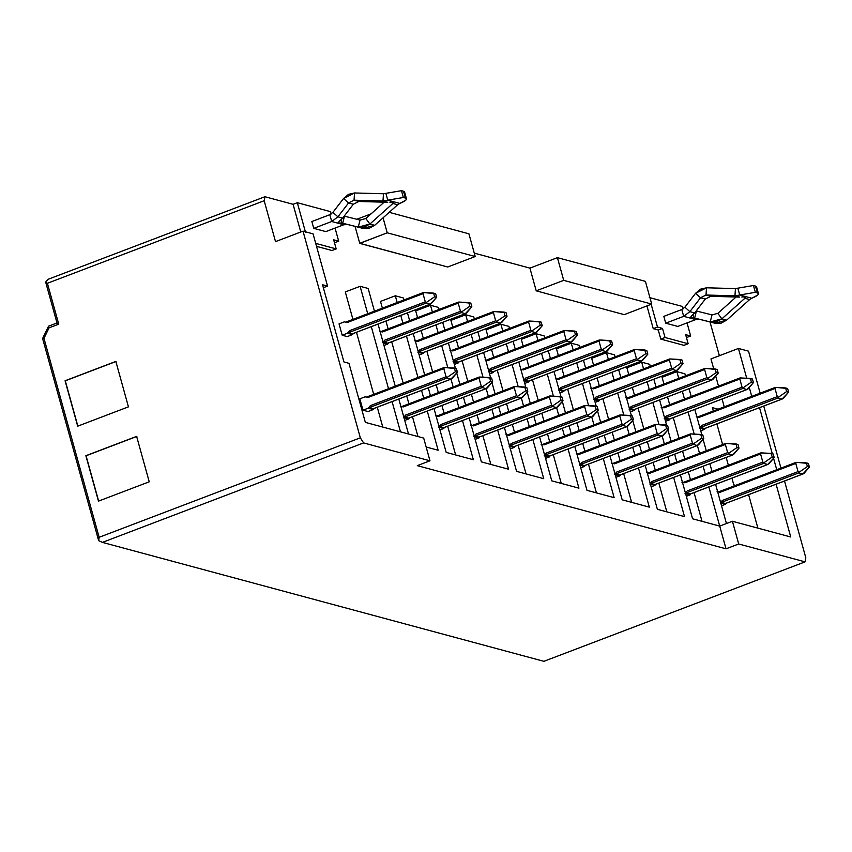 <?xml version="1.0" encoding="UTF-8"?>
<svg xmlns="http://www.w3.org/2000/svg" width="852" height="852" viewBox="0 0 852 852"><rect width="100%" height="100%" fill="white"/><g stroke="black" fill="none" stroke-linecap="round" stroke-linejoin="round"><path stroke-width="1.28" d="M48.543 326.188L56.999 322.961L58.735 324.154L47.403 283.279L45.657 282.076L56.999 322.961L48.543 326.188L49.043 327.85L58.735 324.154L56.999 322.961L45.657 282.076L47.403 283.279L58.735 324.154L49.043 327.85L43.974 338.361L99.141 537.293L360.332 437.832L303.014 231.148L275.515 241.617L264.184 200.731L47.403 283.279L264.184 200.731L264.929 196.727L48.149 279.275L45.657 282.076L48.149 279.275L264.929 196.727L293.088 204.31L300.767 232L293.088 204.31L297.316 202.701L293.088 204.31L264.929 196.727L264.184 200.731L275.515 241.617L303.014 231.148L360.332 437.832L363.602 442.923L429.972 460.804L423.678 438.088L365.348 422.379L348.969 363.325L343.942 361.962L348.969 363.325L365.348 422.379L423.678 438.088L429.972 460.804L417.288 465.639L429.972 460.804L363.602 442.923L360.332 437.832L99.141 537.293L43.974 338.361L49.043 327.85L48.543 326.188L42.6 338.489L48.543 326.188M323.345 287.699L327.551 286.091L322.525 284.738L343.942 361.962L322.525 284.738L327.551 286.091L313.067 233.853L303.014 231.148L313.067 233.853L327.551 286.091L323.345 287.699M98.47 501.136L85.871 455.713L136.629 436.384L149.228 481.806L98.47 501.136L149.228 481.806L136.629 436.384L85.871 455.713L98.47 501.136M115.84 361.429L128.439 406.851L77.681 426.181L65.082 380.759L115.84 361.429L65.082 380.759L77.681 426.181L128.439 406.851L115.84 361.429M415.701 310.905L430.505 305.272L438.546 307.434L439.11 309.446L438.546 307.434L430.505 305.272L415.701 310.905L417.565 317.647L415.701 310.905M42.6 338.489L43.974 338.361L42.6 338.489L98.662 540.637L99.141 537.293L98.662 540.637L102.41 542.383L363.602 442.923L102.41 542.383L543.885 661.322L805.076 561.862L805.832 557.858L784.522 481.007L805.832 557.858L805.076 561.862L543.885 661.322L102.41 542.383L98.662 540.637L42.6 338.489M77.883 426.234L65.082 380.759L116.042 361.482L65.284 380.812L77.883 426.234M98.672 501.189L85.871 455.713L136.831 436.437L86.073 455.767L98.672 501.189M305.506 232.234L297.316 202.701L305.506 232.234M315.709 243.384L336.189 248.901L333.664 239.817L338.691 241.169L335.06 228.08L338.691 241.169L334.463 242.788L338.691 241.169L333.664 239.817L336.189 248.901L331.96 250.509L336.189 248.901L315.709 243.384M331.162 214.001L330.501 211.647L297.316 202.701L330.501 211.647L331.162 214.001M313.738 228.336L311.843 221.541L313.738 228.336L325.805 231.606L313.738 228.357L331.716 221.499L313.738 228.357M359.757 243.395L387.223 232.82L383.059 217.814L387.223 232.82L475.214 256.527L468.919 233.81L389.194 212.329L468.919 233.81L475.214 256.527L387.223 232.82L359.725 243.289L447.715 266.995L475.214 256.527L447.715 266.995L359.757 243.395L355.05 226.419L359.757 243.395M371.099 213.841L356.828 219.273L371.099 213.841M473.339 459.718L462.476 420.558L473.339 459.718L446.182 452.401L473.339 459.718M458.898 407.661L456.736 399.854L458.898 407.661M453.157 386.968L450.996 379.161L453.157 386.968M447.822 367.713L441.687 345.603L447.822 367.713M438.12 332.706L435.947 324.9L438.12 332.706M432.379 312.013L430.505 305.272L432.379 312.013M421.144 330.533L423.306 338.35L421.144 330.533M426.884 351.237L432.614 371.909L426.884 351.237M436.192 384.795L438.354 392.602L436.192 384.795M441.932 405.488L444.094 413.305L441.932 405.488M447.673 426.192L455.65 454.957L447.673 426.192M403.347 297.955L403.912 299.968L403.347 297.955L395.307 295.782L403.347 297.955M407.48 312.854L409.652 320.661L407.48 312.854M413.22 333.558L424.701 374.923L413.22 333.558M428.268 387.809L430.441 395.616L428.268 387.809M434.009 408.513L446.182 452.401L434.009 408.513M380.503 301.427L395.307 295.782L380.503 301.427L382.378 308.168L380.503 301.427M438.141 450.239L427.278 411.069L438.141 450.239L426.149 447.002L438.141 450.239M423.7 398.182L421.538 390.376L423.7 398.182M417.959 377.479L406.489 336.114L417.959 377.479M402.921 323.227L400.749 315.421L402.921 323.227M397.181 302.524L395.307 295.782L397.181 302.524M385.945 321.055L388.118 328.861L385.945 321.055M391.686 341.758L403.156 383.123L391.686 341.758M406.734 396.01L408.896 403.816L406.734 396.01M412.474 416.713L417.981 436.554L412.474 416.713M345.305 291.938L352.92 319.383L345.305 291.938L360.108 286.304L345.305 291.938M356.487 332.269L373.698 394.338L356.487 332.269M377.276 407.224L382.782 427.076L377.276 407.224M400.472 431.836L392.08 401.59L400.472 431.836M388.512 388.704L371.291 326.635L388.512 388.704M367.723 313.749L360.108 286.304L368.16 288.466L374.454 311.182L368.16 288.466L360.108 286.304L367.723 313.749M378.032 324.069L395.243 386.137L378.032 324.069M398.811 399.024L408.513 434.009L398.811 399.024M316.539 246.356L331.96 250.509L316.539 246.356M718.087 409.184L712.378 407.65L713.305 411.005L712.378 407.65L718.087 409.184M716.883 423.891L722.613 444.563L716.883 423.891M726.192 457.449L728.353 465.256L726.192 457.449M731.932 478.153L733.796 484.873L735.638 485.374L733.796 484.873L731.932 478.153M649.299 297.529L682.484 306.475L649.299 297.529M474.276 253.129L529.923 268.124L557.41 257.655L645.401 281.352L651.705 304.068L624.239 314.654L651.705 304.068L645.401 281.352L557.41 257.655L563.715 280.361L651.705 304.068L563.715 280.361L536.217 290.83L624.239 314.654L536.217 290.83L563.715 280.361L557.41 257.655L529.923 268.124L536.217 290.83L529.923 268.124L474.276 253.129M748.514 351.162L760.154 393.166L748.514 351.162L738.45 348.457L746.714 378.256L738.45 348.457L710.962 358.926L713.72 368.895L710.962 358.926L738.45 348.457L748.514 351.162M763.733 406.053L780.943 468.121L763.733 406.053M710.025 321.992L719.376 355.721L710.025 321.992M776.736 469.718L773.573 458.323L776.736 469.718M772.295 453.711L759.526 407.661L772.295 453.711M749.281 387.479L751.741 396.372L749.281 387.479M776.097 484.213L790.741 536.984L732.411 521.264L738.705 543.981L805.076 561.862L738.705 543.981L726.021 548.816L417.288 465.639L726.021 548.816L738.705 543.981L732.411 521.264L790.741 536.984L776.097 484.213M715.723 376.083L718.502 386.137L715.723 376.083M722.081 399.034L724.243 406.841L722.081 399.034M748.61 494.682L757.886 528.133L748.61 494.682M653.25 328.67L657.478 327.062L651.162 304.281L657.478 327.062L662.515 328.414L665.029 337.498L688.16 343.729L685.636 334.644L690.663 335.997L687.042 322.908L690.663 335.997L686.435 337.605L690.663 335.997L685.636 334.644L688.16 343.729L683.932 345.337L688.16 343.729L665.029 337.498L660.801 339.107L683.932 345.337L660.801 339.107L665.029 337.498L662.515 328.414L658.276 330.022L660.801 339.107L658.276 330.022L662.515 328.414L657.478 327.062L653.25 328.67L658.276 330.022L653.25 328.67L646.934 305.911L653.25 328.67M683.134 308.829L682.484 306.475L683.134 308.829M677.777 326.433L695.754 319.585L683.687 316.337L665.71 323.185L663.825 316.369L665.71 323.164L677.777 326.433L665.71 323.185L683.687 316.326M442.678 322.333L444.85 330.15L442.678 322.333M448.418 343.036L455.447 368.352L448.418 343.036M456.747 373.048L459.899 384.401L456.747 373.048M463.467 397.288L465.639 405.105L463.467 397.288M469.207 417.991L481.38 461.89L508.537 469.207L497.674 430.036L508.537 469.207L481.38 461.89L469.207 417.991M465.703 314.75L450.9 320.384L452.763 327.136L450.9 320.384L465.703 314.75L473.744 316.923L474.308 318.936L473.744 316.923L465.703 314.75L467.567 321.492L465.703 314.75M456.342 340.023L458.504 347.829L456.342 340.023M462.082 360.715L467.812 381.387L462.082 360.715M471.39 394.274L473.552 402.091L471.39 394.274M477.131 414.977L479.293 422.784L477.131 414.977M482.871 435.67L490.848 464.436L482.871 435.67M494.096 417.15L491.934 409.343L494.096 417.15M488.356 396.446L486.194 388.64L488.356 396.446M483.02 377.191L476.886 355.082L483.02 377.191M473.307 342.195L471.145 334.389L473.307 342.195M477.876 331.822L480.049 339.628L477.876 331.822M483.616 352.515L490.635 377.83L483.616 352.515M491.945 382.527L495.087 393.89L491.945 382.527M498.665 406.777L500.827 414.583L498.665 406.777M504.405 427.47L516.578 471.369L543.736 478.686L532.873 439.525L543.736 478.686L516.578 471.369L504.405 427.47M500.901 324.229L486.098 329.873L487.962 336.615L486.098 329.873L500.901 324.229L508.942 326.401L509.507 328.414L508.942 326.401L500.901 324.229L502.765 330.981L500.901 324.229M491.54 349.501L493.702 357.318L491.54 349.501M497.28 370.205L503.01 390.866L497.28 370.205M506.589 403.763L508.75 411.569L506.589 403.763M512.329 424.456L514.491 432.273L512.329 424.456M518.069 445.159L526.046 473.914L518.069 445.159M529.294 426.628L527.132 418.822L529.294 426.628M523.554 405.935L521.392 398.118L523.554 405.935M518.218 386.68L512.084 364.571L518.218 386.68M508.506 351.674L506.344 343.867L508.506 351.674M513.074 341.301L515.247 349.118L513.074 341.301M518.815 362.004L525.833 387.309L518.815 362.004M527.143 392.005L530.285 403.369L527.143 392.005M533.863 416.255L536.025 424.072L533.863 416.255M539.604 436.959L551.776 480.847L578.934 488.164L568.071 449.004L578.934 488.164L551.776 480.847L539.604 436.959M536.1 333.718L521.296 339.352L523.16 346.093L521.296 339.352L536.1 333.718L544.14 335.88L544.705 337.893L544.14 335.88L536.1 333.718L537.963 340.459L536.1 333.718M526.738 358.99L528.9 366.797L526.738 358.99M532.479 379.683L538.208 400.355L532.479 379.683M541.787 413.241L543.949 421.048L541.787 413.241M547.527 433.945L549.689 441.751L547.527 433.945M553.267 454.638L561.244 483.403L553.267 454.638M564.493 436.117L562.331 428.3L564.493 436.117M558.752 415.414L556.59 407.607L558.752 415.414M553.417 396.159L547.282 374.049L553.417 396.159M543.704 361.163L541.542 353.346L543.704 361.163M548.273 350.79L550.445 358.596L548.273 350.79M554.013 371.483L561.031 396.798L554.013 371.483M562.341 401.494L565.483 412.847L562.341 401.494M569.061 425.744L571.223 433.551L569.061 425.744M574.802 446.437L586.975 490.337L614.132 497.653L603.269 458.482L614.132 497.653L586.975 490.337L574.802 446.437M571.298 343.196L556.494 348.841L558.358 355.582L556.494 348.841L571.298 343.196L579.339 345.369L579.892 347.382L579.339 345.369L571.298 343.196L573.162 349.938L571.298 343.196M561.937 368.469L564.099 376.275L561.937 368.469M567.677 389.172L573.407 409.833L567.677 389.172M576.985 422.72L579.147 430.537L576.985 422.72M582.725 443.423L584.887 451.23L582.725 443.423M588.466 464.127L596.443 492.882L588.466 464.127M599.691 445.596L597.529 437.79L599.691 445.596M593.951 424.892L591.789 417.086L593.951 424.892M588.615 405.648L582.48 383.528L588.615 405.648M578.902 370.641L576.74 362.835L578.902 370.641M583.471 360.268L585.633 368.075L583.471 360.268M589.211 380.972L596.23 406.276L589.211 380.972M597.529 410.973L600.681 422.336L597.529 410.973M604.26 435.223L606.422 443.029L604.26 435.223M610 455.926L622.173 499.815L649.32 507.132L638.467 467.972L649.32 507.132L622.173 499.815L610 455.926M606.496 352.685L591.682 358.319L593.556 365.061L591.682 358.319L606.496 352.685L614.537 354.847L615.091 356.86L614.537 354.847L606.496 352.685L608.36 359.427L606.496 352.685M597.135 377.947L599.297 385.764L597.135 377.947M602.875 398.651L608.605 419.322L602.875 398.651M612.183 432.209L614.345 440.015L612.183 432.209M617.924 452.902L620.086 460.719L617.924 452.902M623.664 473.605L631.63 502.371L623.664 473.605M634.889 455.075L632.727 447.268L634.889 455.075M629.149 434.382L626.987 426.575L629.149 434.382M623.813 415.126L617.679 393.017L623.813 415.126M614.1 380.12L611.938 372.313L614.1 380.12M618.669 369.747L620.831 377.564L618.669 369.747M624.409 390.45L631.428 415.765L624.409 390.45M632.727 420.462L635.88 431.815L632.727 420.462M639.458 444.701L641.62 452.518L639.458 444.701M645.198 465.405L657.371 509.304L684.518 516.61L673.666 477.45L684.518 516.61L657.371 509.304L645.198 465.405M641.684 362.164L626.88 367.798L628.755 374.55L626.88 367.798L641.684 362.164L649.735 364.337L650.289 366.339L649.735 364.337L641.684 362.164L643.558 368.905L641.684 362.164M632.333 387.436L634.495 395.243L632.333 387.436M638.073 408.129L643.803 428.801L638.073 408.129M647.371 441.687L649.543 449.505L647.371 441.687M653.111 462.391L655.284 470.197L653.111 462.391M658.852 483.084L666.828 511.85L658.852 483.084M670.087 464.564L667.925 456.747L670.087 464.564M664.347 443.86L662.185 436.054L664.347 443.86M659.011 424.605L652.877 402.495L659.011 424.605M649.299 389.609L647.137 381.803L649.299 389.609M653.867 379.236L656.029 387.042L653.867 379.236M659.608 399.929L666.626 425.244L659.608 399.929M667.925 429.94L671.078 441.293L667.925 429.94M674.656 454.191L676.818 461.997L674.656 454.191M680.397 474.883L692.569 518.783L719.716 526.099L708.853 486.929L719.716 526.099L732.411 521.264L719.716 526.099L726.021 548.816L719.716 526.099L692.569 518.783L680.397 474.883M662.079 377.287L663.953 384.028L662.079 377.287L676.882 371.642L662.079 377.287M667.531 396.915L669.693 404.732L667.531 396.915M673.272 417.618L679.001 438.279L673.272 417.618M682.569 451.177L684.742 458.983L682.569 451.177M688.309 471.87L690.482 479.687L688.309 471.87M694.05 492.573L702.027 521.328L694.05 492.573M705.286 474.042L703.113 466.236L705.286 474.042M699.545 453.349L697.373 445.532L699.545 453.349M694.199 434.094L688.075 411.985L694.199 434.094M684.497 399.087L682.335 391.281L684.497 399.087M678.756 378.394L676.882 371.642L684.933 373.815L685.487 375.828L684.933 373.815L676.882 371.642L678.756 378.394M689.066 388.714L691.228 396.521L689.066 388.714M694.806 409.418L701.824 434.722L694.806 409.418M703.124 439.419L706.276 450.783L703.124 439.419M709.854 463.669L712.016 471.475L709.854 463.669M715.595 484.373L726.447 523.533L715.595 484.373M342.195 335.241L339.043 323.877L342.195 335.241L347.478 333.217L349.597 330.651L425.286 301.832L423.018 293.663L347.339 322.482L344.325 321.864L339.043 323.877L344.325 321.864L347.339 322.482L423.018 293.663L425.286 301.832L349.597 330.651L347.478 333.217L342.195 335.241L347.222 336.593L342.195 335.241M362.973 410.185L359.832 398.832L362.973 410.185L368.266 408.172L370.386 405.605L446.075 376.786L443.807 368.618L368.117 397.437L365.114 396.819L359.832 398.832L365.114 396.819L368.117 397.437L443.807 368.618L446.075 376.786L370.386 405.605L368.266 408.172L362.973 410.185L368.011 411.548L362.973 410.185M699.449 428.045L701.579 425.478L777.269 396.659L775 388.48L699.311 417.31L696.308 416.692L699.311 417.31L775 388.48L777.269 396.659L701.579 425.478L699.449 428.045L704.476 429.408L699.449 428.045M700.738 430.824L704.476 429.408L705.435 428.258L704.476 429.408L700.738 430.824M664.251 418.566L666.381 416L742.071 387.181L739.802 379.002L664.113 407.82L661.109 407.213L664.113 407.82L739.802 379.002L742.071 387.181L666.381 416L664.251 418.566L669.289 419.919L664.251 418.566M665.54 421.346L669.289 419.919L670.236 418.769L669.289 419.919L665.54 421.346M629.053 409.088L631.183 406.521L706.872 377.692L704.604 369.523L628.914 398.342L625.911 397.724L628.914 398.342L704.604 369.523L706.872 377.692L631.183 406.521L629.053 409.088L634.09 410.44L629.053 409.088M630.352 411.857L634.09 410.44L635.038 409.29L634.09 410.44L630.352 411.857M352.504 334.58L347.478 333.217L352.504 334.58L353.463 333.43L352.504 334.58L347.222 336.593L352.504 334.58M403.465 417.661L405.584 415.094L481.273 386.275L479.005 378.096L403.315 406.915L400.312 406.297L403.315 406.915L479.005 378.096L481.273 386.275L405.584 415.094L403.465 417.661L408.491 419.014L403.465 417.661M404.753 420.441L408.491 419.014L409.439 417.863L408.491 419.014L404.753 420.441M382.676 342.706L384.795 340.14L460.485 311.321L458.216 303.142L382.527 331.96L379.523 331.343L382.527 331.96L458.216 303.142L460.485 311.321L384.795 340.14L382.676 342.706L387.703 344.059L382.676 342.706M383.964 345.486L387.703 344.059L388.65 342.909L387.703 344.059L383.964 345.486M417.874 352.185L419.993 349.618L495.683 320.799L493.414 312.62L417.725 341.439L414.722 340.832L417.725 341.439L493.414 312.62L495.683 320.799L419.993 349.618L417.874 352.185L422.901 353.537L417.874 352.185M419.163 354.964L422.901 353.537L423.849 352.398L422.901 353.537L419.163 354.964M649.842 484.042L651.972 481.476L727.651 452.646L725.393 444.478L649.703 473.297L646.7 472.679L649.703 473.297L725.393 444.478L727.651 452.646L651.972 481.476L649.842 484.042L654.868 485.395L649.842 484.042M651.13 486.812L654.868 485.395L655.827 484.245L654.868 485.395L651.13 486.812M614.643 474.553L616.773 471.987L692.463 443.168L690.195 434.989L614.505 463.808L611.502 463.2L614.505 463.808L690.195 434.989L692.463 443.168L616.773 471.987L614.643 474.553L619.67 475.906L614.643 474.553M615.932 477.333L619.67 475.906L620.629 474.756L619.67 475.906L615.932 477.333M438.663 427.14L440.782 424.573L516.472 395.754L514.203 387.575L438.514 416.394L435.51 415.787L438.514 416.394L514.203 387.575L516.472 395.754L440.782 424.573L438.663 427.14L443.69 428.492L438.663 427.14M439.952 429.919L443.69 428.492L444.637 427.342L443.69 428.492L439.952 429.919M544.258 455.586L546.377 453.019L622.067 424.2L619.798 416.032L544.108 444.85L541.105 444.233L544.108 444.85L619.798 416.032L622.067 424.2L546.377 453.019L544.258 455.586L549.284 456.949L544.258 455.586M545.546 458.365L549.284 456.949L550.232 455.799L549.284 456.949L545.546 458.365M509.059 446.107L511.179 443.541L586.868 414.722L584.6 406.542L508.91 435.361L505.907 434.754L508.91 435.361L584.6 406.542L586.868 414.722L511.179 443.541L509.059 446.107L514.086 447.46L509.059 446.107M510.348 448.887L514.086 447.46L515.034 446.31L514.086 447.46L510.348 448.887M473.861 436.629L475.98 434.062L551.67 405.243L549.402 397.064L473.712 425.883L470.709 425.265L473.712 425.883L549.402 397.064L551.67 405.243L475.98 434.062L473.861 436.629L478.888 437.981L473.861 436.629M475.15 439.398L478.888 437.981L479.836 436.831L478.888 437.981L475.15 439.398M579.445 465.075L581.575 462.508L657.265 433.689L654.996 425.51L579.307 454.329L576.303 453.711L579.307 454.329L654.996 425.51L657.265 433.689L581.575 462.508L579.445 465.075L584.483 466.427L579.445 465.075M580.744 467.854L584.483 466.427L585.431 465.277L584.483 466.427L580.744 467.854M373.293 409.535L368.266 408.172L373.293 409.535L374.241 408.385L373.293 409.535L368.011 411.548L373.293 409.535M558.667 390.12L560.786 387.553L636.476 358.735L634.207 350.555L558.518 379.374L555.515 378.757L558.518 379.374L634.207 350.555L636.476 358.735L560.786 387.553L558.667 390.12L563.694 391.473L558.667 390.12M559.956 392.9L563.694 391.473L564.642 390.322L563.694 391.473L559.956 392.9M453.072 361.674L455.192 359.107L530.881 330.288L528.613 322.109L452.923 350.928L449.92 350.31L452.923 350.928L528.613 322.109L530.881 330.288L455.192 359.107L453.072 361.674L458.099 363.027L453.072 361.674M454.361 364.443L458.099 363.027L459.047 361.876L458.099 363.027L454.361 364.443M488.271 371.152L490.39 368.586L566.079 339.767L563.811 331.588L488.121 360.407L485.118 359.8L488.121 360.407L563.811 331.588L566.079 339.767L490.39 368.586L488.271 371.152L493.297 372.505L488.271 371.152M489.559 373.932L493.297 372.505L494.245 371.355L493.297 372.505L489.559 373.932M523.469 380.631L525.588 378.064L601.278 349.245L599.009 341.077L523.32 369.896L520.316 369.278L523.32 369.896L599.009 341.077L601.278 349.245L525.588 378.064L523.469 380.631L528.496 381.994L523.469 380.631M524.757 383.411L528.496 381.994L529.443 380.844L528.496 381.994L524.757 383.411M720.238 503L722.358 500.433L798.047 471.614L795.779 463.435L720.1 492.264L717.086 491.647L720.1 492.264L795.779 463.435L798.047 471.614L722.358 500.433L720.238 503L725.265 504.363L720.238 503M721.527 505.779L725.265 504.363L726.223 503.212L725.265 504.363L721.527 505.779M685.04 493.521L687.17 490.954L762.849 462.135L760.58 453.956L684.901 482.775L681.888 482.168L684.901 482.775L760.58 453.956L762.849 462.135L687.17 490.954L685.04 493.521L690.067 494.874L685.04 493.521M686.329 496.301L690.067 494.874L691.025 493.723L690.067 494.874L686.329 496.301M593.865 399.599L595.985 397.032L671.674 368.213L669.406 360.034L593.716 388.853L590.713 388.246L593.716 388.853L669.406 360.034L671.674 368.213L595.985 397.032L593.865 399.599L598.892 400.951L593.865 399.599M595.154 402.378L598.892 400.951L599.84 399.801L598.892 400.951L595.154 402.378M758.461 293.652L756.565 286.836L755.458 286.048L757.343 292.864L758.461 293.652L757.811 295.005L751.805 298.243L745.766 296.624L744.872 298.275L749.653 299.563L751.805 298.243L749.653 299.563L744.872 298.275L721.868 318.85L726.649 320.139L749.653 299.563L726.649 320.139L721.868 318.85L716.319 321.886L710.227 321.95L714.998 323.238L721.09 323.174L726.649 320.139L714.998 323.238L694.657 318.062L714.998 323.238L694.657 318.062L689.726 317.956L694.657 312.94L689.875 311.651L683.687 316.337L681.802 309.521L663.825 316.369L681.802 309.521L683.687 316.337L695.754 319.585L699.439 319.351L695.754 319.585M325.805 231.606L343.782 224.758L331.716 221.509L329.82 214.693L311.843 221.541L329.82 214.693L331.716 221.509L343.782 224.758L347.456 224.523L343.782 224.758M783.19 398.47L788.611 392.122L782.104 399.013L704.583 428.535L700.557 427.448L701.132 426.043M700.557 427.448L704.583 428.535L782.104 399.013L778.078 397.937L700.557 427.448L778.078 397.937L778.462 397.192L777.269 396.659L778.462 397.192L786.598 391.579L785.597 387.937L775.746 387.404L775 388.48L775.746 387.404L775.182 387.49L697.66 417.001L699.311 417.31M775.746 387.404L787.61 388.48L785.597 387.937L786.598 391.579L778.462 397.192L778.078 397.937L782.104 399.013M747.992 388.981L753.413 382.633L746.906 389.534L669.384 419.056L665.369 417.97L665.934 416.564M665.369 417.97L669.384 419.056L746.906 389.534L742.88 388.448L665.369 417.97L742.88 388.448L743.263 387.703L742.071 387.181L743.263 387.703L751.4 382.09L750.399 378.458L740.548 377.926L739.802 379.002L740.548 377.926L739.983 378L662.462 407.522L664.113 407.82M740.548 377.926L752.412 379.002L750.399 378.458L751.4 382.09L743.263 387.703L742.88 388.448L746.906 389.534M712.794 379.502L718.215 373.155L711.708 380.056L634.186 409.567L630.171 408.481L630.736 407.075M630.171 408.481L634.186 409.567L711.708 380.056L707.682 378.97L630.171 408.481L707.682 378.97L708.065 378.224L706.872 377.692L708.065 378.224L716.202 372.612L715.201 368.98L705.349 368.437L704.604 369.523L705.349 368.437L704.785 368.522L627.274 398.033L628.914 398.342M705.349 368.437L717.214 369.523L715.201 368.98L716.202 372.612L708.065 378.224L707.682 378.97L711.708 380.056M431.218 303.642L436.639 297.295L430.132 304.185L352.611 333.707L348.585 332.621L349.16 331.215M348.585 332.621L352.611 333.707L430.132 304.185L426.106 303.11L348.585 332.621L426.106 303.11L426.49 302.364L425.286 301.832L426.49 302.364L434.627 296.752L433.615 293.12L423.774 292.577L423.018 293.663L423.774 292.577L423.21 292.662L345.688 322.173L347.339 322.482M423.774 292.577L435.628 293.652L433.615 293.12L434.627 296.752L426.49 302.364L426.106 303.11L430.132 304.185M487.206 388.075L492.626 381.728L486.119 388.629L408.598 418.14L404.572 417.065L405.147 415.659M404.572 417.065L408.598 418.14L486.119 388.629L482.094 387.543L404.572 417.065L482.094 387.543L482.466 386.797L481.273 386.275L482.466 386.797L490.614 381.185L489.602 377.553L479.761 377.021L479.005 378.096L479.761 377.021L479.197 377.095L401.675 406.617L403.315 406.915M479.761 377.021L491.615 378.096L489.602 377.553L490.614 381.185L482.466 386.797L482.094 387.543L486.119 388.629M466.417 313.121L471.838 306.773L465.33 313.674L387.809 343.186L383.783 342.11L384.358 340.704M383.783 342.11L387.809 343.186L465.33 313.674L461.305 312.588L383.783 342.11L461.305 312.588L461.688 311.843L460.485 311.321L461.688 311.843L469.825 306.23L468.813 302.598L458.972 302.066L458.216 303.142L458.972 302.066L458.408 302.14L380.887 331.662L382.527 331.96M458.972 302.066L470.826 303.142L468.813 302.598L469.825 306.23L461.688 311.843L461.305 312.588L465.33 313.674M501.615 322.599L507.036 316.252L500.529 323.153L423.007 352.675L418.982 351.588L419.557 350.183M418.982 351.588L423.007 352.675L500.529 323.153L496.503 322.067L418.982 351.588L496.503 322.067L496.876 321.332L495.683 320.799L496.876 321.332L505.023 315.719L504.011 312.077L494.171 311.544L493.414 312.62L494.171 311.544L493.606 311.619L416.085 341.141L417.725 341.439M494.171 311.544L506.024 312.62L504.011 312.077L505.023 315.719L496.876 321.332L496.503 322.067L500.529 323.153M733.583 454.457L739.003 448.109L732.496 455.011L654.975 484.522L650.949 483.435L651.524 482.03M650.949 483.435L654.975 484.522L732.496 455.011L728.471 453.924L650.949 483.435L728.471 453.924L728.854 453.179L727.651 452.646L728.854 453.179L736.991 447.566L735.99 443.935L726.138 443.391L725.393 444.478L726.138 443.391L725.574 443.477L648.053 472.988L649.703 473.297M726.138 443.391L738.002 444.478L735.99 443.935L736.991 447.566L728.854 453.179L728.471 453.924L732.496 455.011M698.384 444.968L703.805 438.62L697.298 445.521L619.777 475.043L615.762 473.957L616.326 472.551M615.762 473.957L619.777 475.043L697.298 445.521L693.272 444.435L615.762 473.957L693.272 444.435L693.656 443.7L692.463 443.168L693.656 443.7L701.792 438.077L700.791 434.445L690.94 433.913L690.195 434.989L690.94 433.913L690.376 433.987L612.854 463.509L614.505 463.808M690.94 433.913L702.804 434.989L700.791 434.445L701.792 438.077L693.656 443.7L693.272 444.435L697.298 445.521M522.404 397.554L527.825 391.206L521.307 398.108L443.796 427.629L439.77 426.543L440.346 425.137M439.77 426.543L443.796 427.629L521.307 398.108L517.292 397.021L439.77 426.543L517.292 397.021L517.665 396.286L516.472 395.754L517.665 396.286L525.812 390.674L524.8 387.032L514.949 386.499L514.203 387.575L514.395 386.574L436.874 416.095L438.514 416.394M514.949 386.499L526.813 387.575L524.8 387.032L525.812 390.674L517.665 396.286L517.292 397.021L521.307 398.108M627.988 426.011L633.409 419.663L626.902 426.554L549.38 456.076L545.365 454.989L545.93 453.583M545.365 454.989L549.38 456.076L626.902 426.554L622.876 425.478L545.365 454.989L622.887 425.478L623.259 424.733L622.067 424.2L623.259 424.733L631.407 419.12L630.395 415.478L620.544 414.945L619.798 416.032L620.544 414.945L619.979 415.03L542.468 444.542L544.108 444.85M620.544 414.945L632.408 416.021L630.395 415.478L631.407 419.12L623.259 424.733L622.876 425.478L626.902 426.554M592.8 416.522L598.211 410.174L591.703 417.075L514.182 446.597L510.167 445.511L510.731 444.105M510.167 445.511L514.182 446.597L591.703 417.075L587.688 415.989L510.167 445.511L587.688 415.989L588.061 415.243L586.868 414.722L588.061 415.243L596.208 409.631L595.197 405.999L585.345 405.467L584.6 406.542L585.345 405.467L584.781 405.541L507.27 435.063L508.91 435.361M585.345 405.467L597.209 406.542L595.197 405.999L596.208 409.631L588.061 415.243L587.688 415.989L591.703 417.075M557.602 407.043L563.023 400.696L556.505 407.597L478.994 437.108L474.969 436.022L475.544 434.616M474.969 436.022L478.994 437.108L556.505 407.597L552.49 406.51L474.969 436.022L552.49 406.51L552.863 405.765L551.67 405.232L552.863 405.765L561.01 400.152L559.998 396.521L550.147 395.988L549.402 397.064L549.593 396.063L472.072 425.574L473.712 425.883M550.147 395.988L562.011 397.064L559.998 396.521L561.01 400.152L552.863 405.765L552.49 406.51L556.505 407.597M663.186 435.489L668.607 429.142L662.1 436.043L584.578 465.554L580.563 464.478L581.128 463.073M580.563 464.478L584.578 465.554L662.1 436.043L658.074 434.957L580.563 464.478L658.074 434.957L658.458 434.211L657.265 433.689L658.458 434.211L666.594 428.599L665.593 424.967L655.742 424.434L654.996 425.51L655.742 424.434L655.177 424.509L577.667 454.031L579.307 454.329M655.742 424.434L667.606 425.51L665.593 424.967L666.594 428.599L658.458 434.211L658.074 434.957L662.1 436.043M452.007 378.597L457.428 372.249L450.921 379.14L373.4 408.662L369.374 407.575L369.949 406.17M369.374 407.575L373.4 408.662L450.921 379.14L446.895 378.064L369.374 407.575L446.895 378.064L447.268 377.319L446.075 376.786L447.268 377.319L455.415 371.706L454.404 368.075L444.563 367.531L443.807 368.618L444.563 367.531L443.998 367.617L366.477 397.128L368.117 397.437M444.563 367.531L456.416 368.607L454.404 368.075L455.415 371.706L447.268 377.319L446.895 378.064L450.921 379.14M642.408 360.534L647.829 354.187L641.311 361.088L563.8 390.599L559.775 389.524L560.35 388.118M559.775 389.524L563.8 390.599L641.311 361.088L637.296 360.002L559.775 389.524L637.296 360.002L637.669 359.256L636.476 358.735L637.669 359.256L645.816 353.644L644.804 350.012L634.953 349.48L634.207 350.555L634.399 349.554L556.878 379.076L558.518 379.374M634.953 349.48L646.817 350.555L644.804 350.012L645.816 353.644L637.669 359.256L637.296 360.002L641.311 361.088M536.813 332.088L542.234 325.741L535.727 332.642L458.206 362.153L454.18 361.078L454.755 359.661M454.18 361.078L458.206 362.153L535.727 332.642L531.701 331.556L454.18 361.078L531.701 331.556L532.074 330.81L530.881 330.288L532.074 330.81L540.221 325.198L539.209 321.566L529.369 321.034L528.613 322.109L529.369 321.034L528.804 321.108L451.283 350.619L452.923 350.928M529.369 321.034L541.222 322.109L539.209 321.566L540.221 325.198L532.074 330.81L531.701 331.556L535.727 332.642M572.011 341.567L577.432 335.219L570.915 342.121L493.404 371.642L489.378 370.556L489.953 369.15M489.378 370.556L493.404 371.642L570.915 342.121L566.899 341.034L489.378 370.556L566.899 341.034L567.272 340.299L566.079 339.767L567.272 340.299L575.419 334.676L574.408 331.045L564.567 330.512L563.811 331.588L564.567 330.512L564.003 330.587L486.481 360.108L488.121 360.407M564.567 330.512L576.421 331.588L574.408 331.045L575.419 334.676L567.272 340.299L566.899 341.034L570.915 342.121M607.21 351.056L612.631 344.709L606.113 351.599L528.602 381.121L524.576 380.035L525.151 378.629M524.576 380.035L528.602 381.121L606.113 351.599L602.098 350.523L524.576 380.035L602.098 350.523L602.471 349.778L601.278 349.245L602.471 349.778L610.618 344.165L609.606 340.523L599.755 339.991L599.009 341.077L599.201 340.076L521.68 369.587L523.32 369.896M599.755 339.991L611.619 341.066L609.606 340.523L610.618 344.165L602.471 349.778L602.098 350.523L606.113 351.599M803.979 473.424L809.4 467.077L802.893 473.968L725.371 503.489L721.346 502.403L721.921 500.997M721.346 502.403L725.371 503.489L802.893 473.968L798.867 472.892L721.346 502.403L798.867 472.892L799.251 472.146L798.047 471.614L799.251 472.146L807.387 466.534L806.386 462.892L796.535 462.359L795.779 463.435L796.535 462.359L795.97 462.444L718.449 491.955L720.1 492.264M796.535 462.359L808.388 463.435L806.386 462.892L807.387 466.534L799.251 472.146L798.867 472.892L802.893 473.968M768.781 463.935L774.202 457.588L767.695 464.489L690.173 494.011L686.148 492.925L686.723 491.519M686.148 492.925L690.173 494.011L767.695 464.489L763.669 463.403L686.148 492.925L763.669 463.403L764.052 462.657L762.849 462.135L764.052 462.657L772.189 457.045L771.188 453.413L761.337 452.881L760.58 453.956L761.337 452.881L760.772 452.955L683.251 482.477L684.901 482.775M761.337 452.881L773.19 453.956L771.188 453.413L772.189 457.045L764.052 462.657L763.669 463.403L767.695 464.489M677.606 370.013L683.016 363.666L676.509 370.567L598.988 400.089L594.973 399.002L595.537 397.596M594.973 399.002L598.988 400.089L676.509 370.567L672.494 369.48L594.973 399.002L672.494 369.48L672.867 368.746L671.674 368.213L672.867 368.746L681.014 363.133L680.002 359.491L670.151 358.958L669.406 360.034L670.151 358.958L669.587 359.033L592.076 388.555L593.716 388.853M670.151 358.958L682.015 360.034L680.002 359.491L681.014 363.133L672.867 368.746L672.494 369.48L676.509 370.567M683.687 316.337L689.875 311.651L684.891 307.178L681.802 309.521L684.891 307.178L689.875 311.651L694.657 312.94L691.025 316.316M406.479 198.825L404.593 192.009L403.486 191.221L405.371 198.037L406.479 198.825L405.829 200.177L399.822 203.415L393.794 201.796L392.889 203.447L397.682 204.736L399.822 203.415L397.682 204.736L392.889 203.447L369.896 224.023L374.678 225.311L397.682 204.736L374.678 225.311L369.896 224.023L364.337 227.058L358.255 227.133L363.027 228.411L369.118 228.347L374.678 225.311L363.027 228.411L342.685 223.235L363.027 228.411L342.685 223.235L337.743 223.139L342.685 218.112L337.903 216.823L331.716 221.509L337.903 216.823L332.919 212.35L329.82 214.693L332.919 212.35L337.903 216.823L342.685 218.112L339.053 221.488M778.462 397.192L778.078 397.937M788.611 392.122L786.598 391.579L788.611 392.122L787.61 388.48L788.611 392.122M743.263 387.703L742.88 388.448M753.413 382.633L751.4 382.09L753.413 382.633L752.412 379.002L753.413 382.633M708.065 378.224L707.682 378.97M718.215 373.155L716.202 372.612L718.215 373.155L717.214 369.523L718.215 373.155M426.49 302.364L426.106 303.11M436.639 297.295L434.627 296.752L436.639 297.295L435.628 293.652L436.639 297.295M482.466 386.797L482.094 387.543M492.626 381.728L490.614 381.185L492.626 381.728L491.615 378.096L492.626 381.728M461.688 311.843L461.305 312.588M471.838 306.773L469.825 306.23L471.838 306.773L470.826 303.142L471.838 306.773M496.876 321.332L496.503 322.067M507.036 316.252L505.023 315.719L507.036 316.252L506.024 312.62L507.036 316.252M728.854 453.179L728.471 453.924M739.003 448.109L736.991 447.566L739.003 448.109L738.002 444.478L739.003 448.109M693.656 443.7L693.272 444.435M703.805 438.62L701.792 438.077L703.805 438.62L702.804 434.989L703.805 438.62M517.665 396.286L517.292 397.021M527.825 391.206L525.812 390.674L527.825 391.206L526.813 387.575L527.825 391.206M623.259 424.733L622.876 425.478M633.409 419.663L631.407 419.12L633.409 419.663L632.408 416.021L633.409 419.663M588.061 415.243L587.688 415.989M598.211 410.174L596.208 409.631L598.211 410.174L597.209 406.542L598.211 410.174M552.863 405.765L552.49 406.51M563.023 400.696L561.01 400.152L563.023 400.696L562.011 397.064L563.023 400.696M658.458 434.211L658.074 434.957M668.607 429.142L666.594 428.599L668.607 429.142L667.606 425.51L668.607 429.142M447.268 377.319L446.895 378.064M457.428 372.249L455.415 371.706L457.428 372.249L456.416 368.607L457.428 372.249M637.669 359.256L637.296 360.002M647.829 354.187L645.816 353.644L647.829 354.187L646.817 350.555L647.829 354.187M532.074 330.81L531.701 331.556M542.234 325.741L540.221 325.198L542.234 325.741L541.222 322.109L542.234 325.741M567.272 340.299L566.899 341.034M577.432 335.219L575.419 334.676L577.432 335.219L576.421 331.588L577.432 335.219M602.471 349.778L602.098 350.523M612.631 344.709L610.618 344.165L612.631 344.709L611.619 341.066L612.631 344.709M799.251 472.146L798.867 472.892M809.4 467.077L807.387 466.534L809.4 467.077L808.388 463.435L809.4 467.077M764.052 462.657L763.669 463.403M774.202 457.588L772.189 457.045L774.202 457.588L773.19 453.956L774.202 457.588M672.867 368.746L672.494 369.48M683.016 363.666L681.014 363.133L683.016 363.666L682.015 360.034L683.016 363.666M689.449 317.775L693.794 317.913L692.942 314.825L693.794 317.913L694.657 318.062L696.446 311.012L712.016 314.899L696.446 311.012L694.657 318.062L710.227 321.95L712.016 314.899L717.842 313.355L712.016 314.899L710.227 321.95L721.868 318.85L717.842 313.355L736.107 297.007L717.842 313.355L721.868 318.85L744.552 298.573L744.02 296.666L744.552 298.573L744.318 296.634L744.872 298.275L745.766 296.624L739.738 294.994L734.946 295.825L706.01 295.026L700.514 297.785L689.875 311.651L700.514 297.785L695.53 293.312L684.891 307.178L695.53 293.312L700.514 297.785L705.296 299.063L700.514 297.785L706.01 295.026L706.51 287.795L695.53 293.312L700.493 289.169L706.51 287.795L706.01 295.026L710.781 296.315L706.01 295.026L734.946 295.825L735.446 288.594L706.51 287.795L735.446 288.594L734.946 295.825L739.717 297.103L734.946 295.825L739.738 294.994L737.843 288.178L735.446 288.594L737.843 288.178L739.728 294.994L751.805 298.243C757.854 295.729 759.707 293.94 757.343 292.864L755.341 292.321L739.738 294.994L755.341 292.321L753.445 285.505L737.843 288.178L753.445 285.505L755.458 286.048L756.022 288.082M694.657 312.94L705.296 299.063L694.657 312.94M337.477 222.947L341.822 223.086L340.96 219.997L341.822 223.086L342.685 223.235L344.474 216.184L360.045 220.072L344.474 216.184L342.685 223.235L358.255 227.133L360.045 220.072L365.859 218.527L360.045 220.072L358.255 227.133L369.896 224.023L365.859 218.527L384.135 202.18L365.859 218.527L369.896 224.023L392.57 203.745L392.048 201.839L392.57 203.745L392.346 201.807L392.889 203.447L393.794 201.796L387.756 200.167L382.974 200.997L354.038 200.199L348.543 202.957L337.903 216.823L348.543 202.957L343.558 198.484L332.919 212.35L343.558 198.484L348.543 202.957L353.324 204.235L348.543 202.957L354.038 200.199L354.538 192.967L343.558 198.484L348.521 194.341L354.538 192.967L354.038 200.199L358.809 201.487L354.038 200.199L382.974 200.997L383.475 193.766L354.538 192.967L383.475 193.766L382.974 200.997L387.745 202.286L382.974 200.997L387.756 200.167L385.871 193.351L383.475 193.766L385.871 193.351L387.756 200.167L399.822 203.415C405.882 200.902 407.735 199.112 405.371 198.037L403.358 197.494L387.756 200.167L403.358 197.494L401.473 190.678L385.871 193.351L401.473 190.678L403.486 191.221L404.05 193.255M342.685 218.112L353.324 204.235L342.685 218.112M705.296 299.063L710.781 296.315L705.296 299.063M353.324 204.235L358.809 201.487L353.324 204.235M710.781 296.315L739.717 297.103L710.781 296.315M358.809 201.487L387.745 202.286L358.809 201.487M741.783 296.986L746.032 296.784M389.811 202.158L394.061 201.956M755.341 292.321L757.343 292.864L755.458 286.048L753.445 285.505L755.341 292.321M403.358 197.494L405.371 198.037L403.486 191.221L401.473 190.678L403.358 197.494M697.596 416.99L775.192 387.436M662.398 407.501L739.994 377.958M627.2 398.022L704.796 368.469M345.624 322.162L423.22 292.609M401.611 406.596L479.207 377.053M380.823 331.641L458.419 302.098M416.021 341.12L493.617 311.576M647.989 472.977L725.584 443.423M612.79 463.488L690.386 433.945M436.81 416.074L514.406 386.531M542.394 444.531L619.99 414.977M507.206 435.042L584.792 405.499M472.008 425.563L549.593 396.02M577.592 454.01L655.188 424.466M366.413 397.117L444.009 367.563M556.814 379.055L634.399 349.512M451.219 350.609L528.815 321.066M486.417 360.087L564.013 330.544M521.616 369.576L599.212 340.023M718.385 491.945L795.981 462.391M683.187 482.456L760.783 452.913M592.012 388.533L669.597 358.99M704.753 428.513L782.349 398.97M669.555 419.035L747.151 389.481M634.357 409.546L711.952 380.003M352.781 333.686L430.377 304.143M408.758 418.119L486.354 388.576M387.979 343.164L465.575 313.621M423.178 352.653L500.763 323.1M655.145 484.5L732.741 454.957M619.947 475.022L697.543 445.468M443.956 427.608L521.552 398.054M549.551 456.054L627.147 426.511M514.352 446.576L591.948 417.022M479.154 437.087L556.75 407.544M584.749 465.533L662.345 435.99M373.57 408.64L451.155 379.097M563.96 390.578L641.556 361.035M458.376 362.132L535.961 332.589M493.564 371.621L571.159 342.067M528.762 381.1L606.358 351.557M725.542 503.468L803.138 473.925M690.344 493.99L767.94 464.436M599.158 400.067L676.754 370.513"/></g></svg>

